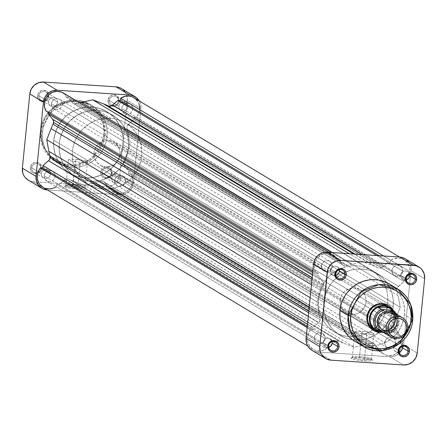 <?xml version="1.0" encoding="UTF-8"?>
<svg xmlns="http://www.w3.org/2000/svg" width="447" height="447" viewBox="0 0 447 447"><rect width="100%" height="100%" fill="white"/><g stroke="black" fill="none" stroke-linecap="round" stroke-linejoin="round"><path stroke-width="0.34" stroke-dasharray="2.23 1.68" d="M48.013 96.423A4.716 4.52 -59 0 1 43.001 100.776A4.716 4.52 -59 0 1 38.917 95.82L37.565 95.585A5.839 5.593 121 0 0 42.621 101.72A5.839 5.593 121 0 0 48.824 96.328L48.013 96.423L57.585 102.162A4.716 4.52 -59 0 1 50.612 105.9A4.716 4.52 -59 0 1 48.488 101.558L38.917 95.82A4.716 4.52 121 0 0 41.04 100.162A4.716 4.52 121 0 0 48.013 96.423A4.716 4.52 121 0 0 45.89 92.076A4.716 4.52 121 0 0 38.917 95.82L48.488 101.558A4.716 4.52 -59 0 1 55.462 97.815A4.716 4.52 -59 0 1 57.585 102.162L48.013 96.423L48.824 96.328L47.555 99.469L44.817 101.424L42.621 101.72L39.587 100.541L37.771 97.815L37.783 94.468L38.833 92.445L41.571 90.49L43.767 90.193L46.801 91.372L48.198 93.065L48.824 96.328A5.839 5.593 121 0 0 43.767 90.193A5.839 5.593 121 0 0 37.565 95.585L38.917 95.82A4.716 4.52 -59 0 1 43.935 91.467A4.716 4.52 -59 0 1 48.013 96.423M118.405 101.083A4.716 4.52 -59 0 1 113.393 105.436A4.716 4.52 -59 0 1 109.308 100.486L107.95 100.245A5.839 5.593 121 0 0 113.007 106.38A5.839 5.593 121 0 0 119.215 100.994L118.405 101.083L127.971 106.827A4.716 4.52 -59 0 1 120.997 110.565A4.716 4.52 -59 0 1 118.874 106.224L109.308 100.486A4.716 4.52 121 0 0 111.432 104.827A4.716 4.52 121 0 0 118.405 101.083A4.716 4.52 121 0 0 116.281 96.742A4.716 4.52 121 0 0 109.308 100.486L118.874 106.224A4.716 4.52 -59 0 1 125.847 102.48A4.716 4.52 -59 0 1 127.971 106.827L118.405 101.083L119.215 100.994L117.947 104.134L116.237 105.621L113.007 106.38L109.979 105.201L108.582 103.514L107.95 100.245L109.219 97.111L111.962 95.155L114.158 94.859L117.192 96.038L119.008 98.759L119.215 100.994A5.839 5.593 121 0 0 114.158 94.859A5.839 5.593 121 0 0 107.95 100.245L109.308 100.486A4.716 4.52 -59 0 1 114.32 96.133A4.716 4.52 -59 0 1 118.405 101.083M111.219 173.106A4.716 4.52 -59 0 1 106.207 177.459A4.716 4.52 -59 0 1 102.123 172.503L100.765 172.268A5.839 5.593 121 0 0 105.822 178.403A5.839 5.593 121 0 0 112.029 173.011L111.219 173.106L120.785 178.845A4.716 4.52 -59 0 1 113.812 182.583A4.716 4.52 -59 0 1 111.689 178.241L102.123 172.503A4.716 4.52 121 0 0 104.246 176.844A4.716 4.52 121 0 0 111.219 173.106A4.716 4.52 121 0 0 109.096 168.759A4.716 4.52 121 0 0 102.123 172.503L111.689 178.241A4.716 4.52 -59 0 1 118.662 174.498A4.716 4.52 -59 0 1 120.785 178.845L111.219 173.106L112.029 173.011L110.761 176.152L108.018 178.107L105.822 178.403L102.788 177.224L100.972 174.498L100.983 171.151L102.033 169.128L104.771 167.172L106.973 166.876L110.001 168.055L111.398 169.748L112.029 173.011A5.839 5.593 121 0 0 106.973 166.876A5.839 5.593 121 0 0 100.765 172.268L102.123 172.503A4.716 4.52 -59 0 1 107.135 168.15A4.716 4.52 -59 0 1 111.219 173.106M40.828 168.441A4.716 4.52 -59 0 1 35.816 172.793A4.716 4.52 -59 0 1 31.731 167.837L30.374 167.603A5.839 5.593 121 0 0 35.43 173.738A5.839 5.593 121 0 0 41.638 168.346L40.828 168.441L50.394 174.179A4.716 4.52 -59 0 1 43.42 177.923A4.716 4.52 -59 0 1 41.297 173.576L31.731 167.837A4.716 4.52 121 0 0 33.855 172.179A4.716 4.52 121 0 0 40.828 168.441A4.716 4.52 121 0 0 38.705 164.099A4.716 4.52 121 0 0 31.731 167.837L41.297 173.576A4.716 4.52 -59 0 1 48.27 169.838A4.716 4.52 -59 0 1 50.394 174.179L40.828 168.441L41.638 168.346L40.37 171.486L37.632 173.442L35.43 173.738L32.402 172.559L31.005 170.866L30.374 167.603L31.642 164.462L34.38 162.507L37.671 162.395L39.61 163.39L41.007 165.083L41.638 168.346A5.839 5.593 121 0 0 36.581 162.216A5.839 5.593 121 0 0 30.374 167.603L31.731 167.837A4.716 4.52 -59 0 1 36.743 163.485A4.716 4.52 -59 0 1 40.828 168.441M73.057 184.924A9.605 1.207 -174.3 0 1 84.896 187.125A9.605 1.207 -174.3 0 1 77.733 187.734L77.901 189.003A10.728 1.347 5.7 0 0 85.891 188.327A10.728 1.347 5.7 0 0 72.671 185.868L75.599 159.439A9.605 1.207 -174.3 0 1 87.5 161.797A9.605 1.207 -174.3 0 1 80.281 162.25L77.733 187.734A9.605 1.207 5.7 0 0 84.958 187.282A9.605 1.207 5.7 0 0 73.057 184.924A9.605 1.207 5.7 0 0 65.838 185.376A9.605 1.207 5.7 0 0 77.733 187.734L80.281 162.25A9.605 1.207 -174.3 0 1 68.38 159.892A9.605 1.207 -174.3 0 1 75.599 159.439L73.057 184.924L72.671 185.868L67.363 185.751L65.223 185.997L64.619 186.46L68.128 187.734L75.828 188.841L83.209 189.12L85.343 188.88L85.947 188.416L84.93 187.801L80.756 186.812L72.671 185.868A10.728 1.347 5.7 0 0 64.709 186.209A10.728 1.347 5.7 0 0 77.901 189.003L77.733 187.734A9.605 1.207 -174.3 0 1 65.927 185.231A9.605 1.207 -174.3 0 1 73.057 184.924M103.793 135.055C105.984 125.803 98.832 103.039 75.794 101.078C52.668 99.983 41.096 121.5 41.42 130.921L40.576 130.971L53.746 107.174L71.296 100.184L90.087 104.469L103.19 120.221L105.151 135.29L103.793 135.055L103.955 131.915L103.38 125.702L101.614 119.768L100.307 116.974L96.915 111.884L92.585 107.604L90.121 105.816L84.712 103.05L78.834 101.43L72.721 101.028L69.648 101.285L63.614 102.715L60.714 103.872L55.283 107.006L50.522 111.147L48.444 113.538L45.013 118.863L42.638 124.735L41.42 130.921L41.258 134.055L41.839 140.269L43.599 146.208L44.907 148.996L46.477 151.634L50.36 156.344L55.098 160.155L57.73 161.674L63.401 163.881L66.379 164.541L69.425 164.898L75.571 164.686L81.6 163.256L87.288 160.669L89.931 158.964L94.697 154.83L96.77 152.433L98.614 149.851L101.53 144.225L103.335 138.173L103.793 135.055L105.151 135.29A33.447 32.067 121 0 0 90.087 104.469A33.447 32.067 121 0 0 40.61 131.01L42.526 132.161A33.447 32.067 -59 0 1 91.998 105.615A33.447 32.067 -59 0 1 107.068 136.436L105.151 135.29L107.068 136.436L105.805 142.839L103.346 148.907L99.798 154.422L95.284 159.16L89.981 162.937L84.097 165.619L77.856 167.1L71.498 167.318L68.352 166.949L62.273 165.273L56.674 162.406L51.774 158.467L47.756 153.589L44.778 147.974L42.957 141.839L42.359 135.407L43.001 128.932L44.868 122.668L47.89 116.846L49.796 114.175L54.305 109.437L59.607 105.654L65.491 102.978L71.732 101.497L78.091 101.279L84.321 102.329L90.188 104.609L95.462 108.034L99.944 112.465L103.458 117.734L105.872 123.64L107.09 129.954L107.068 136.436A33.447 32.067 -59 0 1 57.59 162.982A33.447 32.067 -59 0 1 42.526 132.161L40.61 131.01A33.447 32.067 121 0 0 55.674 161.831A33.447 32.067 121 0 0 105.151 135.29L92.015 159.126L74.465 166.116L55.674 161.831L42.571 146.08L40.576 130.971L41.42 130.921C39.235 140.168 46.382 162.931 69.425 164.898C92.551 165.988 104.117 144.47 103.793 135.055M53.808 140.202L59.278 143.481A35.916 34.436 -59 0 1 112.404 114.98A35.916 34.436 -59 0 1 128.585 148.074L123.115 144.794A35.916 34.436 121 0 0 106.939 111.7A35.916 34.436 121 0 0 53.808 140.202L53.785 147.164L55.093 153.941L56.233 157.188L59.429 163.216L63.742 168.446L69.006 172.682L75.018 175.76L81.544 177.554L88.338 178.007L95.133 177.09L101.676 174.85L107.71 171.363L113.007 166.765L117.354 161.233L120.595 154.986L122.601 148.259L123.294 141.308L123.143 137.832L121.83 131.049L119.243 124.707L115.471 119.047L110.655 114.292L104.995 110.621L98.692 108.168L92.004 107.04L85.176 107.274L78.471 108.861L72.151 111.739L66.463 115.801L61.613 120.891L57.803 126.808L55.165 133.329L53.808 140.202A35.916 34.436 121 0 0 69.989 173.296A35.916 34.436 121 0 0 123.115 144.794L128.585 148.074A35.916 34.436 -59 0 1 75.454 176.576A35.916 34.436 -59 0 1 59.278 143.481L53.808 140.202A35.916 34.436 121 0 0 69.989 173.296A35.916 34.436 121 0 0 123.115 144.794L387.722 303.519A35.916 34.436 121 0 0 382.375 280.917A35.916 34.436 121 0 0 371.546 270.424A35.916 34.436 121 0 0 318.415 298.926L323.885 302.206A35.916 34.436 -59 0 1 345.822 271.927A35.916 34.436 -59 0 1 377.011 273.704A35.916 34.436 -59 0 1 386.733 282.588A35.916 34.436 -59 0 1 393.192 306.798A35.916 34.436 -59 0 1 392.801 309.615A35.916 34.436 -59 0 1 379.173 332.328A35.916 34.436 -59 0 1 352.476 339.698A35.916 34.436 -59 0 1 340.061 335.3A35.916 34.436 -59 0 1 323.885 302.206L318.415 298.926L318.393 305.888L319.7 312.671L322.293 319.013L326.064 324.673L328.349 327.176L333.613 331.411L336.541 333.104L342.838 335.552L349.532 336.68L352.946 336.736L359.746 335.82L363.065 334.859L369.378 331.981L375.072 327.919L377.614 325.494L381.962 319.963L383.733 316.912L386.37 310.391L387.722 303.519L387.75 296.557L387.258 293.131L386.443 289.779L383.85 283.437L380.079 277.777L375.268 273.022L372.524 271.038L366.518 267.96L359.991 266.166L356.611 265.769L353.197 265.714L346.397 266.63L339.854 268.87L333.82 272.357L328.528 276.956L326.221 279.615L322.41 285.532L320.935 288.734L318.929 295.461L318.415 298.926A35.916 34.436 121 0 0 334.596 332.02A35.916 34.436 121 0 0 372.586 329.897A35.916 34.436 121 0 0 387.722 303.519L393.192 306.798L392.678 310.263L390.672 316.996L387.432 323.242L385.387 326.109L380.537 331.199L374.849 335.261L368.529 338.139L365.21 339.1L361.824 339.726L354.996 339.96L348.308 338.832L345.09 337.764L339.083 334.691L333.82 330.456L331.529 327.953L327.757 322.293L325.17 315.951L324.349 312.598L323.857 309.168L323.885 302.206L324.399 298.741L326.405 292.014L327.874 288.812L331.691 282.895L333.993 280.235L339.29 275.637L345.324 272.15L351.867 269.91L355.248 269.284L362.076 269.049L368.769 270.178L371.982 271.24L375.067 272.625L380.732 276.296L383.258 278.554L387.571 283.784L390.767 289.812L391.907 293.059L393.215 299.836L393.192 306.798A35.916 34.436 -59 0 1 392.801 309.615A35.916 34.436 -59 0 1 379.173 332.328A35.916 34.436 -59 0 1 352.476 339.698A35.916 34.436 -59 0 1 340.061 335.3A35.916 34.436 -59 0 1 323.885 302.206L53.808 140.202L54.322 136.737L56.328 130.004L59.568 123.758L63.921 118.231L69.212 113.633L75.247 110.146L81.79 107.9L88.59 106.989L95.379 107.436L101.91 109.236L107.917 112.309L113.18 116.544L115.471 119.047L119.243 124.707L121.83 131.049L123.143 137.832L123.115 144.794L121.757 151.667L119.125 158.188L115.309 164.105L110.465 169.19L104.771 173.252L98.452 176.129L91.752 177.716L84.924 177.951L78.231 176.822L71.933 174.375L66.268 170.704L63.742 168.446L59.429 163.216L56.233 157.188L55.093 153.941L53.785 147.164L53.808 140.202L323.885 302.206L324.399 298.741L326.405 292.014L327.874 288.812L331.691 282.895L333.993 280.235L339.29 275.637L345.324 272.15L351.867 269.91L355.248 269.284L362.076 269.049L368.769 270.178L371.982 271.24L377.994 274.318L380.732 276.296L385.543 281.057L387.571 283.784L390.767 289.812L391.907 293.059L393.215 299.836L393.192 306.798L392.678 310.263L390.672 316.996L387.432 323.242L385.387 326.109L380.537 331.199L374.849 335.261L368.529 338.139L365.21 339.1L361.824 339.726L354.996 339.96L348.308 338.832L345.09 337.764L339.083 334.691L333.82 330.456L331.529 327.953L327.757 322.293L325.17 315.951L324.349 312.598L323.857 309.168L323.885 302.206A35.916 34.436 -59 0 1 345.822 271.927A35.916 34.436 -59 0 1 377.011 273.704A35.916 34.436 -59 0 1 386.733 282.588A35.916 34.436 -59 0 1 393.192 306.798L123.115 144.794A35.916 34.436 121 0 0 106.939 111.7A35.916 34.436 121 0 0 53.808 140.202M28.217 180.107L31.134 181.348L33.542 181.756L106.095 186.561L110.957 185.907L115.276 183.415L118.388 179.459L119.824 174.643L127.233 100.407L126.769 95.468L124.484 91.16M122.752 89.45L121.461 88.545M121.416 88.517A12.907 12.376 121 0 1 127.233 100.407L140.9 108.61A12.907 12.376 -59 0 0 139.24 100.91L140.436 103.67L140.9 108.61L133.491 182.845L132.055 187.656L128.943 191.612L124.629 194.104L119.762 194.758L47.505 189.969L119.762 194.758L106.095 186.561L119.762 194.758A12.907 12.376 -59 0 0 133.491 182.845L119.824 174.643L127.233 100.407L140.9 108.61L133.491 182.845L119.824 174.643A12.907 12.376 121 0 1 106.095 186.561L33.542 181.756L47.209 189.953L33.542 181.756A12.907 12.376 121 0 1 28.172 180.08M128.585 148.074L128.071 151.539L126.065 158.266L124.59 161.468L120.779 167.385L118.472 170.044L113.18 174.643L107.146 178.13L100.603 180.37L93.803 181.286L90.389 181.231L87.009 180.834L80.482 179.04L77.398 177.655L71.732 173.978L66.921 169.223L64.899 166.496L63.15 163.563L60.557 157.221L59.25 150.443L59.278 143.481L59.792 140.017L61.798 133.284L65.038 127.037L69.386 121.506L71.928 119.081L77.622 115.019L83.935 112.141L87.254 111.18L94.054 110.264L97.468 110.32L104.162 111.448L110.459 113.896L113.387 115.589L118.651 119.824L122.964 125.059L126.16 131.088L127.3 134.329L128.607 141.112L128.585 148.074L128.607 141.112L127.3 134.329L124.707 127.987L120.936 122.327L116.125 117.572L110.459 113.896L104.162 111.448L97.468 110.32L110.588 118.192A35.916 34.436 -59 0 1 125.523 122.847A35.916 34.436 -59 0 1 140 163.92A35.916 34.436 -59 0 1 103.514 189.103L90.389 181.231A35.916 34.436 121 0 0 126.881 156.048A35.916 34.436 121 0 0 112.404 114.98A35.916 34.436 121 0 0 97.468 110.32L94.054 110.264L87.254 111.18L83.935 112.141L77.622 115.019L71.928 119.081L69.386 121.506L65.038 127.037L63.267 130.088L60.63 136.609L59.792 140.017L59.278 143.481L59.25 150.443L60.557 157.221L61.703 160.462L63.15 163.563L66.921 169.223L71.732 173.978L74.476 175.962L80.482 179.04L83.701 180.102L90.389 181.231L93.803 181.286L100.603 180.37L103.922 179.409L107.146 178.13L113.18 174.643L118.472 170.044L120.779 167.385L124.59 161.468L126.065 158.266L128.071 151.539L128.585 148.074M57.585 102.162L57.417 100.357L56.579 98.781L55.204 97.675L53.5 97.206L51.723 97.446L50.148 98.357L49.014 99.798L48.488 101.558L48.656 103.363L49.488 104.939L50.863 106.045L52.573 106.515L54.344 106.274L55.925 105.363L57.06 103.916L57.585 102.162M127.971 106.827L127.803 105.023L126.97 103.447L125.596 102.341L123.892 101.871L122.115 102.112L120.539 103.022L119.399 104.464L118.874 106.224L119.047 108.029L119.88 109.599L121.254 110.705L122.959 111.174L124.735 110.94L126.311 110.029L127.451 108.582L127.971 106.827M120.785 178.845L120.617 177.04L119.779 175.464L118.405 174.358L116.701 173.889L114.924 174.129L113.348 175.04L112.214 176.481L111.689 178.241L111.856 180.046L112.694 181.622L114.069 182.728L115.773 183.197L117.55 182.957L119.125 182.046L120.26 180.599L120.785 178.845M50.394 174.179L50.226 172.374L49.394 170.799L48.019 169.692L46.309 169.223L44.538 169.463L42.957 170.374L41.822 171.821L41.297 173.576L41.465 175.38L42.303 176.956L43.677 178.062L45.382 178.532L47.159 178.292L48.734 177.381L49.868 175.939L50.394 174.179M80.281 162.25L71.531 161.116L68.391 159.97L69.732 159.417L73.839 159.35L84.349 160.574L87.21 161.462L87.489 161.719L86.947 162.138L80.281 162.25M364.21 359.578A9.605 1.207 -174.3 0 1 352.404 357.075A9.605 1.207 -174.3 0 1 359.533 356.773L359.148 357.712A10.728 1.347 5.7 0 0 351.186 358.058A10.728 1.347 5.7 0 0 364.372 360.852L366.758 334.093A9.605 1.207 -174.3 0 1 354.857 331.735A9.605 1.207 -174.3 0 1 362.076 331.288L359.533 356.773A9.605 1.207 5.7 0 0 352.314 357.22A9.605 1.207 5.7 0 0 364.21 359.578A9.605 1.207 5.7 0 0 371.429 359.125A9.605 1.207 5.7 0 0 359.533 356.773L362.076 331.288A9.605 1.207 -174.3 0 1 373.977 333.646A9.605 1.207 -174.3 0 1 366.758 334.093L364.372 360.852L369.686 360.964L372.329 360.517L372.116 359.969L370.328 359.315L361.221 357.879L353.84 357.6L351.7 357.84L351.096 358.304L353.197 359.248L356.287 359.908L364.372 360.852A10.728 1.347 5.7 0 0 372.368 360.17A10.728 1.347 5.7 0 0 359.148 357.712L359.533 356.773A9.605 1.207 -174.3 0 1 371.368 358.969A9.605 1.207 -174.3 0 1 364.21 359.578M374.664 329.83A13.466 12.913 121 0 0 393.673 318.644L395.031 318.884A14.589 13.991 -59 0 1 381.911 332.305L385.012 331.613L387.577 330.445L389.89 328.796L393.41 324.321L395.031 318.884L395.042 316.057L394.511 313.297L393.198 310.257A14.589 13.991 -59 0 1 395.031 318.884L393.673 318.644A13.466 12.913 -59 0 1 373.753 329.333L100.122 165.194A13.466 12.913 121 0 0 105.721 166.943A13.466 12.913 121 0 0 119.405 157.5A13.466 12.913 121 0 0 113.979 142.096A13.466 12.913 121 0 0 108.375 140.352L382.006 304.491L108.375 140.352L105.816 140.436L100.933 142.112L96.982 145.543L94.563 150.209L94.054 152.785L94.535 157.942L96.921 162.44L100.854 165.602L105.721 166.943L110.8 166.262L115.304 163.658L118.55 159.529L119.539 157.087L120.053 151.896L118.595 146.974L115.376 143.068L110.89 140.777L108.375 140.352A13.466 12.913 121 0 0 94.697 149.795A13.466 12.913 121 0 0 100.122 165.194M399.322 351.985L396.668 352.074L394.466 350.644L393.461 348.179L393.986 345.509L395.869 343.531L398.473 342.916L400.925 343.866L402.473 346.386A4.716 4.52 121 0 0 393.461 347.269L398.987 350.577L393.461 347.269A4.716 4.52 121 0 0 399.07 352.063M328.931 347.319L326.276 347.408L324.075 345.978L323.069 343.514L323.594 340.843L325.477 338.865L328.087 338.25L330.534 339.2L332.082 341.72A4.716 4.52 121 0 0 323.075 342.603L328.595 345.917L323.075 342.603A4.716 4.52 121 0 0 328.679 347.397M336.122 275.296L333.468 275.391L331.266 273.961L330.26 271.497L330.786 268.826L332.669 266.848L335.272 266.233L337.72 267.183L339.273 269.703A4.716 4.52 121 0 0 330.26 270.58L335.781 273.894L330.26 270.58A4.716 4.52 121 0 0 335.87 275.38M406.513 279.962L403.853 280.057L401.652 278.626L400.646 276.162L401.177 273.491L403.06 271.513L405.664 270.893L408.111 271.849L409.664 274.369A4.716 4.52 121 0 0 400.652 275.246L406.172 278.559L400.652 275.246A4.716 4.52 121 0 0 406.256 280.04M354.085 340.815L356.812 342.391L362.679 344.671L368.909 345.721L375.268 345.503L378.419 344.916L381.509 344.022L387.393 341.346L392.695 337.563L397.204 332.825L399.11 330.154L402.132 324.332L403.999 318.068L404.474 314.839L412.676 319.761L404.474 314.839A33.447 32.067 121 0 0 389.41 284.018M340.078 300.362A13.466 12.913 121 0 0 340.709 305.988A13.466 12.913 121 0 0 346.14 312.771A13.466 12.913 121 0 0 366.065 302.083L393.673 318.644L366.065 302.083A13.466 12.913 121 0 0 359.997 289.673A13.466 12.913 121 0 0 351.454 288.075A13.466 12.913 121 0 0 340.078 300.362L342.084 301.569L340.078 300.362L340.586 297.786L341.569 295.338L344.821 291.215L349.325 288.611L354.398 287.929L359.271 289.27L363.199 292.433L365.585 296.931L366.065 302.083L364.568 307.106L361.321 311.235L356.818 313.839L351.744 314.52L346.872 313.179L342.944 310.017L340.558 305.519L340.078 300.362M367.685 316.923L342.084 301.569L367.685 316.923M355.002 341.385A33.447 32.067 121 0 0 404.474 314.839L404.501 308.357L403.283 302.043L402.222 299.026L399.244 293.411L395.226 288.533L392.874 286.438M390.326 284.594L389.438 284.041M359.997 289.673L387.605 306.234A13.466 12.913 -59 0 1 391.678 310.19A13.466 12.913 -59 0 1 393.673 318.644A13.466 12.913 121 0 0 391.678 310.19A13.466 12.913 121 0 0 388.471 306.804M311.961 350.314L314.878 351.554L317.281 351.957L389.84 356.767L394.701 356.114L399.015 353.616L402.127 349.666L403.563 344.849L410.709 273.273L410.983 268.116L410.514 265.674L408.223 261.361M406.496 259.657L405.206 258.752M412.659 319.901L412.676 319.761A33.447 32.067 -59 0 1 363.199 346.302M405.161 258.724A12.907 12.376 121 0 1 410.972 270.614L424.639 278.816L410.972 270.614L403.563 344.849L417.23 353.046L403.563 344.849A12.907 12.376 121 0 1 403.512 345.291A12.907 12.376 121 0 1 398.758 353.84A12.907 12.376 121 0 1 389.84 356.767L403.507 364.964L389.84 356.767L317.281 351.957L330.953 360.159L317.281 351.957A12.907 12.376 121 0 1 311.917 350.286M362.076 331.288L369.317 332.132L373.966 333.568L372.625 334.116L368.518 334.188L359.517 333.25L355.778 332.361L354.957 331.585L357.321 331.182L362.076 331.288M397.422 316.085A11.225 10.762 -59 0 1 397.4 327.813A11.225 10.762 -59 0 1 387.063 333.356L386.834 331.579A9.65 9.253 121 0 0 397.098 322.667A9.65 9.253 121 0 0 388.739 312.52L389.276 311.196L388.739 312.52L385.102 313.012L381.872 314.872L379.548 317.834L378.475 321.432L378.816 325.125L380.531 328.349L383.342 330.618L386.834 331.579L390.471 331.087L393.701 329.221L396.025 326.265L397.098 322.667L396.757 318.974L395.042 315.75L392.231 313.481L388.739 312.52A9.65 9.253 121 0 0 378.475 321.432A9.65 9.253 121 0 0 386.834 331.579L387.063 333.356A11.225 10.762 121 0 0 398.467 325.489A11.225 10.762 121 0 0 393.941 312.654M381.129 332.149L105.721 166.943L381.129 332.149A13.466 12.913 121 0 0 394.07 324.511A13.466 12.913 121 0 0 392.265 309.687A13.466 12.913 -59 0 1 394.07 324.511A13.466 12.913 -59 0 1 381.129 332.149L381.319 331.674L381.129 332.149A13.466 12.913 -59 0 1 378.989 331.819A13.466 12.913 121 0 0 381.129 332.149M389.471 308.011A12.907 12.376 -59 0 1 395.047 319.756A12.907 12.376 -59 0 1 387.214 330.618A12.907 12.376 -59 0 1 381.319 331.674L384.319 331.506L387.214 330.618L375.715 329.852L387.214 330.618A12.907 12.376 121 0 0 395.047 319.756A12.907 12.376 121 0 0 389.471 308.011M386.867 331.244L385.504 330.422A9.314 8.934 121 0 0 394.964 323.891A9.314 8.934 121 0 0 391.209 313.241A9.314 8.934 121 0 0 387.337 312.034L388.706 312.85A9.314 8.934 -59 0 1 392.578 314.062A9.314 8.934 -59 0 1 396.333 324.712A9.314 8.934 -59 0 1 386.867 331.244L383.498 330.316L380.783 328.132L379.129 325.019L378.799 321.454L379.833 317.979L382.079 315.124L385.197 313.325L388.706 312.85L392.075 313.783L394.79 315.968L396.444 319.08L396.774 322.645L395.74 326.12L393.494 328.975L390.376 330.774L386.867 331.244A9.314 8.934 -59 0 1 382.995 330.037A9.314 8.934 -59 0 1 379.24 319.382A9.314 8.934 -59 0 1 388.706 312.85L387.337 312.034L385.565 312.095L382.045 313.336A9.314 8.934 121 0 1 387.337 312.034L390.706 312.961L393.421 315.146L395.075 318.258L395.405 321.823L395.059 323.606L393.382 326.835L392.125 328.154L389.013 329.953L385.504 330.422L386.867 331.244M395.863 338.636L387.063 333.356L395.863 338.636M394.936 313.135L396.958 316.32L397.824 320.046L397.439 323.896L395.846 327.461L393.22 330.339L389.845 332.216L387.99 332.708L383.213 332.395L390.779 332.775L387.214 330.618L390.767 332.747A12.907 12.376 121 0 0 398.601 321.89A12.907 12.376 121 0 0 393.025 310.145A12.907 12.376 -59 0 1 398.601 321.89A12.907 12.376 -59 0 1 390.767 332.747L388.845 332.764M377.43 320.633L377.765 324.198L379.414 327.31L382.129 329.495L385.504 330.422A9.314 8.934 121 0 1 381.626 329.216A9.314 8.934 121 0 1 377.397 321.086M376.201 330.149L378.397 331.115L381.319 331.674A12.907 12.376 -59 0 1 376.195 330.143M382.397 331.903A11.225 10.762 121 0 0 387.063 333.356M103.514 189.103A35.916 34.436 -59 0 1 88.573 184.443A35.916 34.436 -59 0 1 74.101 143.375A35.916 34.436 -59 0 1 110.588 118.192L97.468 110.32A35.916 34.436 121 0 0 60.982 135.502A35.916 34.436 121 0 0 75.454 176.576A35.916 34.436 121 0 0 90.389 181.231L103.514 189.103L100.134 188.707L96.82 187.975L90.517 185.527L87.595 183.834L82.332 179.599L80.047 177.096L76.269 171.436L73.682 165.094L72.375 158.311L72.397 151.349L72.911 147.884L74.917 141.157L78.158 134.91L82.511 129.379L87.802 124.78L93.836 121.293L100.379 119.053L107.174 118.137L113.968 118.589L120.494 120.383L126.507 123.461L131.77 127.697L136.084 132.927L137.832 135.86L140.419 142.202L141.727 148.98L141.705 155.942L141.191 159.406L139.185 166.139L135.944 172.386L131.591 177.917L129.054 180.342L123.361 184.404L117.041 187.282L113.722 188.243L106.928 189.159L103.514 189.103M395.148 313.375A11.784 11.298 -59 0 1 397.092 324.991A11.784 11.298 -59 0 1 387.99 332.708M114.672 180.51A5.61 5.381 121 0 0 117.203 185.684A5.61 5.381 121 0 0 125.506 181.231L395.578 343.235A5.61 5.381 -59 0 1 387.275 347.688A5.61 5.381 -59 0 1 384.75 342.519L114.672 180.51L115.298 178.42L116.65 176.699L118.528 175.615L120.64 175.33L122.674 175.889L124.311 177.208L125.305 179.079L125.506 181.231L124.881 183.32L123.528 185.041L121.651 186.125L119.539 186.41L117.505 185.851L115.281 183.65L114.672 180.51L384.75 342.519L385.968 339.502L387.616 338.072L390.717 337.334L392.745 337.898L394.383 339.212L395.584 342.151L394.952 345.33L392.712 347.682L389.611 348.414L386.694 347.285L385.353 345.654L384.75 342.519A5.61 5.381 -59 0 1 393.053 338.066A5.61 5.381 -59 0 1 395.578 343.235L125.506 181.231A5.61 5.381 121 0 0 122.975 176.057A5.61 5.381 121 0 0 114.672 180.51M44.225 175.844A5.61 5.381 121 0 0 46.756 181.013A5.61 5.381 121 0 0 55.054 176.559L325.131 338.569A5.61 5.381 -59 0 1 316.828 343.022A5.61 5.381 -59 0 1 314.302 337.848L44.225 175.844L44.851 173.749L46.203 172.028L48.08 170.944L50.193 170.665L52.226 171.223L53.864 172.536L54.858 174.414L55.054 176.559L54.433 178.655L53.081 180.37L51.204 181.46L49.086 181.739L47.058 181.18L44.834 178.979L44.225 175.844L314.302 337.848L314.923 335.758L317.169 333.401L320.27 332.669L322.298 333.227L324.528 335.429L325.137 337.479L324.505 340.659L322.265 343.017L319.164 343.749L316.247 342.614L314.906 340.988L314.302 337.848A5.61 5.381 -59 0 1 322.605 333.395A5.61 5.381 -59 0 1 325.131 338.569L55.054 176.559A5.61 5.381 121 0 0 52.528 171.391A5.61 5.381 121 0 0 44.225 175.844M51.422 103.765A5.61 5.381 121 0 0 53.947 108.934A5.61 5.381 121 0 0 62.25 104.481L332.328 266.49A5.61 5.381 -59 0 1 324.025 270.943A5.61 5.381 -59 0 1 321.494 265.769L51.422 103.765L52.048 101.67L53.4 99.955L55.277 98.865L57.389 98.586L59.417 99.145L61.055 100.458L62.049 102.335L62.25 104.481L61.625 106.576L60.272 108.297L58.395 109.381L56.283 109.666L54.255 109.102L52.025 106.9L51.422 103.765L321.494 265.769L322.119 263.68L324.36 261.322L327.461 260.59L329.495 261.149L331.719 263.35L332.328 266.49L331.702 268.58L329.461 270.938L326.36 271.67L324.326 271.111L322.103 268.91L321.494 265.769A5.61 5.381 -59 0 1 329.797 261.316A5.61 5.381 -59 0 1 332.328 266.49L62.25 104.481A5.61 5.381 121 0 0 59.725 99.312A5.61 5.381 121 0 0 51.422 103.765M121.869 108.431A5.61 5.381 121 0 0 124.395 113.605A5.61 5.381 121 0 0 132.698 109.152L402.775 271.156A5.61 5.381 -59 0 1 394.472 275.609A5.61 5.381 -59 0 1 391.946 270.441L121.869 108.431L122.495 106.341L123.847 104.62L125.724 103.536L127.836 103.251L129.865 103.81L131.502 105.129L132.496 107.001L132.698 109.152L132.077 111.242L130.72 112.962L128.848 114.046L126.73 114.331L124.702 113.773L122.472 111.571L121.869 108.431L391.946 270.441L392.567 268.345L394.813 265.993L396.847 265.294L399.942 265.82L402.166 268.021L402.775 271.156L402.149 273.251L399.909 275.603L396.807 276.335L393.891 275.207L392.142 272.586L391.946 270.441A5.61 5.381 -59 0 1 400.244 265.987A5.61 5.381 -59 0 1 402.775 271.156L132.698 109.152A5.61 5.381 121 0 0 130.172 103.978A5.61 5.381 121 0 0 121.869 108.431M43.001 187.271A12.907 12.376 121 0 0 56.294 186.757L326.371 348.766L326.589 346.548L56.518 184.544L326.589 346.548L328.891 346.704L58.814 184.695L328.891 346.704L334.412 341.91L64.334 179.901L334.412 341.91A4.487 4.302 -59 0 1 339.245 341.273L69.173 179.264A41.526 39.817 121 0 0 73.453 181.164L343.531 343.167L354.281 347.163L84.204 185.153L354.281 347.163L365.68 344.637L95.608 182.627A41.526 39.817 121 0 0 100.206 181.32L370.284 343.33A4.487 4.302 -59 0 1 374.927 344.592L104.855 182.588L374.927 344.592L379.425 350.051L109.353 188.047L379.425 350.051L381.727 350.202L111.649 188.198L381.727 350.202L381.503 352.42L111.432 190.411L111.649 188.198L109.353 188.047L104.855 182.588A4.487 4.302 121 0 0 100.206 181.32L370.284 343.33A41.526 39.817 -59 0 1 365.68 344.637L95.608 182.627L84.204 185.153L73.453 181.164L343.531 343.167A41.526 39.817 -59 0 1 339.245 341.273L69.173 179.264A4.487 4.302 121 0 0 64.334 179.901L58.814 184.695L56.518 184.544L56.294 186.757L56.518 184.544L58.814 184.695L65.441 179.191L66.687 178.834L69.173 179.264A41.526 39.817 121 0 0 73.453 181.164L84.204 185.153L95.608 182.627A41.526 39.817 121 0 0 100.206 181.32L101.48 181.08L103.905 181.739L109.353 188.047L111.649 188.198L111.432 190.411L115.851 193.037L119.26 193.635L122.735 193.244L127.479 190.886L129.976 188.321L131.709 185.175L132.541 181.694L132.58 179.582L131.647 175.526L130.692 173.687L128.529 173.542L128.764 171.19L123.612 164.636L123.305 163.373L123.819 160.825A41.526 39.817 121 0 0 125.836 156.377L130.155 145.258L128.099 133.714A41.526 39.817 121 0 0 126.987 129.066L126.987 126.479L127.54 125.277L133.927 119.483L134.161 117.131L404.233 279.14L406.396 279.286L136.324 117.276A12.907 12.376 121 0 0 139.738 109.616L409.81 271.625A12.907 12.376 -59 0 1 406.396 279.286L407.703 277.593L409.43 273.715L409.81 271.625L409.681 268.083L407.72 263.244L405.379 260.702L402.423 258.936L399.07 258.092L393.885 258.673L390.706 260.243L390.482 262.456L388.186 262.305L381.559 267.809L380.313 268.166L377.827 267.736A41.526 39.817 121 0 0 373.547 265.836L362.796 261.847L351.392 264.373A41.526 39.817 121 0 0 346.794 265.68L345.52 265.92L343.095 265.261L337.647 258.953L335.351 258.802L335.568 256.589L331.808 254.203L327.411 253.36L325.153 253.561L320.879 255.176L317.387 258.21L316.079 260.143L315.129 262.266L314.392 266.825L315.28 271.295L316.308 273.313L318.471 273.458L318.236 275.81L322.734 281.264A4.487 4.302 -59 0 1 323.689 284.482L312.174 277.576L323.689 284.482L323.181 286.175A41.526 39.817 121 0 0 321.164 290.623L316.845 301.742L318.901 313.286A41.526 39.817 121 0 0 320.013 317.934A4.487 4.302 -59 0 1 320.181 319.672L308.659 312.76L320.181 319.672L319.203 322.086L313.073 327.517L312.839 329.869L310.676 329.724L308.195 333.652L307.206 338.167L307.324 340.469L307.838 342.693L310.011 346.637L313.436 349.487L315.493 350.381L319.935 350.956L322.186 350.627L326.371 348.766L326.589 346.548L328.891 346.704L335.513 341.201L338.044 340.865L339.245 341.273A41.526 39.817 121 0 0 343.531 343.167L354.281 347.163L365.68 344.637A41.526 39.817 121 0 0 370.284 343.33L372.82 343.229L373.983 343.749L379.425 350.051L381.727 350.202L381.503 352.42L111.432 190.411A12.907 12.376 121 0 0 113.449 191.936A12.907 12.376 121 0 0 132.541 181.694L402.618 343.704A12.907 12.376 -59 0 1 383.526 353.946A12.907 12.376 -59 0 1 381.503 352.42L384.331 354.387L387.605 355.466L392.812 355.248L397.556 352.895L400.054 350.325L401.786 347.179L402.618 343.704L402.658 341.592L401.719 337.53L400.769 335.691L398.601 335.552L398.836 333.199L393.684 326.64L393.449 324.075L393.891 322.829A41.526 39.817 121 0 0 395.913 318.387L400.227 307.268L398.176 295.724A41.526 39.817 121 0 0 397.065 291.075L396.875 289.785L397.612 287.281L403.999 281.493L404.233 279.14L406.396 279.286L136.324 117.276L138.648 113.717L139.738 109.616A12.907 12.376 121 0 0 133.921 97.725M329.048 252.359L333.551 255.064A12.907 12.376 -59 0 0 318.052 257.45A12.907 12.376 -59 0 0 316.308 273.313L312.805 271.212L316.308 273.313L318.471 273.458L48.399 111.448L48.287 112.538L48.399 111.448L46.231 111.309L48.399 111.448L318.471 273.458L318.236 275.81L312.682 272.474L318.236 275.81L322.734 281.264L312.419 275.078L322.734 281.264L323.533 282.767L323.689 284.482A4.487 4.302 -59 0 1 323.181 286.175L311.984 279.459L323.181 286.175A41.526 39.817 -59 0 0 321.164 290.623L316.845 301.742L318.901 313.286L309.19 307.458L318.901 313.286A41.526 39.817 -59 0 0 320.013 317.934L320.181 319.672A4.487 4.302 -59 0 1 318.599 322.723L313.073 327.517L312.839 329.869L310.676 329.724L307.178 327.623L310.676 329.724A12.907 12.376 -59 0 0 313.079 349.275A12.907 12.376 -59 0 0 326.371 348.766L56.294 186.757M308.816 311.218L320.013 317.934L308.816 311.218M134.161 117.131L136.324 117.276L134.161 117.131L133.927 119.483L403.999 281.493L404.233 279.14L134.161 117.131M139.179 104.363L137.642 101.234M333.551 255.064A12.907 12.376 -59 0 1 335.568 256.589L65.497 94.58L65.273 96.798L67.575 96.949L72.073 102.408A4.487 4.302 121 0 0 76.716 103.67A41.526 39.817 121 0 1 79.667 102.765A41.526 39.817 121 0 0 76.716 103.67L74.18 103.771L73.017 103.251L67.575 96.949L65.273 96.798L65.497 94.58A12.907 12.376 121 0 0 63.474 93.054M43.029 187.287L45.415 188.371M397.065 291.075A4.487 4.302 -59 0 1 398.478 286.287L128.401 124.277A4.487 4.302 121 0 0 126.987 129.066L397.065 291.075A41.526 39.817 -59 0 1 398.176 295.724L128.099 133.714A41.526 39.817 121 0 0 126.987 129.066L397.065 291.075M398.176 295.724L128.099 133.714L130.155 145.258L400.227 307.268L398.176 295.724M400.227 307.268L130.155 145.258L125.836 156.377L395.913 318.387L400.227 307.268M125.836 156.377L395.913 318.387A41.526 39.817 -59 0 1 393.891 322.829L123.819 160.825A41.526 39.817 121 0 0 125.836 156.377M394.338 327.74A4.487 4.302 -59 0 1 393.891 322.829L123.819 160.825A4.487 4.302 121 0 0 124.266 165.736L394.338 327.74L124.266 165.736L128.764 171.19L398.836 333.199L394.338 327.74M398.836 333.199L128.764 171.19L128.529 173.542L398.601 335.552L398.836 333.199M398.601 335.552L128.529 173.542L130.692 173.687L400.769 335.691L398.601 335.552M400.769 335.691A12.907 12.376 -59 0 1 402.618 343.704L132.541 181.694A12.907 12.376 121 0 0 130.692 173.687L400.769 335.691M307.285 326.533L312.839 329.869L307.285 326.533M307.519 324.181L313.073 327.517L307.519 324.181M308.285 316.537L318.599 322.723L308.285 316.537M310.162 297.73L316.845 301.742L310.162 297.73M311.453 284.795L321.164 290.623L311.453 284.795M139.738 109.616L409.81 271.625A12.907 12.376 -59 0 0 403.999 259.729A12.907 12.376 -59 0 0 390.706 260.243L383.587 255.975L390.706 260.243L390.482 262.456L379.19 255.684L390.482 262.456L388.186 262.305L376.894 255.533L388.186 262.305L382.666 267.099L361.701 254.522L382.666 267.099A4.487 4.302 -59 0 1 377.827 267.736A41.526 39.817 -59 0 0 373.547 265.836L353.812 254.002L373.547 265.836L362.796 261.847L349.208 253.695L362.796 261.847L351.392 264.373A41.526 39.817 -59 0 0 346.794 265.68L76.716 103.67L346.794 265.68A4.487 4.302 -59 0 1 342.145 264.412L72.073 102.408L342.145 264.412L337.647 258.953L67.575 96.949L337.647 258.953L335.351 258.802L65.273 96.798L335.351 258.802L335.568 256.589L65.497 94.58M351.392 264.373L331.657 252.533L351.392 264.373M377.827 267.736L355.069 254.086L377.827 267.736M403.999 281.493L133.927 119.483L128.401 124.277L398.478 286.287L403.999 281.493M84.896 187.125L85.891 188.327M87.5 161.797L84.958 187.282M57.59 162.982L55.674 161.831C44.784 154.673 39.749 144.387 40.576 130.971C41.912 107.431 70.989 91.814 90.087 104.469L91.998 105.615M43.42 177.923L33.855 172.179M113.812 182.583L104.246 176.844M120.997 110.565L111.432 104.827M50.612 105.9L41.04 100.162M371.546 270.424L125.523 122.847M334.596 332.02L88.573 184.443M55.462 97.815L45.89 92.076M125.847 102.48L116.281 96.742M118.662 174.498L109.096 168.759M48.27 169.838L38.705 164.099M68.38 159.892L65.838 185.376M65.927 185.231L64.709 186.209M352.404 357.075L351.186 358.058M354.857 331.735L352.314 357.22M395.584 351.61L401.11 354.924M325.198 346.945L330.719 350.258M332.384 274.927L337.904 278.241M402.775 279.593L408.295 282.901M346.14 312.771L375.53 330.4M407.625 271.508L413.145 274.821M337.234 266.842L342.754 270.156M330.048 338.86L335.568 342.173M400.434 343.525L405.96 346.838M373.977 333.646L371.429 359.125M371.368 358.969L372.368 360.17M389.382 307.301L113.979 142.096M392.578 314.062L391.209 313.241M382.995 330.037L381.626 329.216M390.767 332.78L397.942 325.025L397.182 314.593M117.203 185.684L387.275 347.688M46.756 181.013L316.828 343.022M53.947 108.934L324.025 270.943M124.395 113.605L394.472 275.609M383.526 353.946L113.449 191.936M373.865 343.676L103.788 181.666M307.759 346.09L313.079 349.275M343.212 265.334L73.135 103.324M403.999 259.729L399.495 257.031M130.172 103.978L400.244 265.987M59.725 99.312L329.797 261.316M52.528 171.391L322.605 333.395M122.975 176.057L393.053 338.066"/><path stroke-width="0.67" d="M124.484 91.16L122.752 89.45M121.461 88.545L118.455 87.249L116.047 86.841L43.493 82.036L38.632 82.689L34.313 85.181L31.201 89.137L29.77 93.954L22.361 168.184L22.819 173.123L23.752 175.403L25.105 177.437L28.217 180.107M41.839 188.276A12.907 12.376 -59 0 1 36.028 176.386L22.361 168.184L29.77 93.954L43.437 102.151L36.028 176.386L22.361 168.184A12.907 12.376 121 0 0 28.172 180.08L41.839 188.276A12.907 12.376 -59 0 0 47.209 189.953L42.538 188.668L38.777 185.639L36.486 181.326L36.028 176.386L43.437 102.151L44.873 97.334L47.985 93.384L52.299 90.886L57.16 90.233L129.719 95.043L132.122 95.446L136.419 97.647L139.509 101.391M57.16 90.233L43.493 82.036L116.047 86.841L129.719 95.043L57.16 90.233L43.493 82.036A12.907 12.376 121 0 0 29.77 93.954L43.437 102.151A12.907 12.376 -59 0 1 57.16 90.233M135.083 96.714L121.416 88.517A12.907 12.376 121 0 0 116.047 86.841L129.719 95.043A12.907 12.376 -59 0 1 135.083 96.714A12.907 12.376 -59 0 1 139.24 100.91M398.987 350.577A4.716 4.52 121 0 0 403.065 355.533A4.716 4.52 121 0 0 408.083 351.18L409.435 351.415A5.839 5.593 -59 0 1 403.233 356.807A5.839 5.593 -59 0 1 398.176 350.671L398.987 350.577A4.716 4.52 -59 0 1 405.96 346.838A4.716 4.52 -59 0 1 408.083 351.18A4.716 4.52 -59 0 1 401.11 354.924A4.716 4.52 -59 0 1 398.987 350.577L398.176 350.671L398.171 351.8L399.417 354.857L401.121 356.225L404.339 356.767L407.379 355.382L409.217 352.532L409.228 349.185L407.413 346.459L404.379 345.28L402.183 345.576L399.445 347.531L398.176 350.671A5.839 5.593 -59 0 1 404.379 345.28A5.839 5.593 -59 0 1 409.435 351.415L408.083 351.18L402.557 347.867L408.083 351.18A4.716 4.52 121 0 0 403.999 346.224A4.716 4.52 121 0 0 398.987 350.577M328.595 345.917A4.716 4.52 121 0 0 332.68 350.867A4.716 4.52 121 0 0 337.692 346.514L339.049 346.755A5.839 5.593 -59 0 1 332.842 352.141A5.839 5.593 -59 0 1 327.785 346.006L328.595 345.917A4.716 4.52 -59 0 1 335.568 342.173A4.716 4.52 -59 0 1 337.692 346.514A4.716 4.52 -59 0 1 330.719 350.258A4.716 4.52 -59 0 1 328.595 345.917L327.785 346.006L327.78 347.14L329.026 350.191L330.73 351.56L333.948 352.102L336.993 350.716L338.826 347.872L339.049 345.62L337.803 342.57L335.077 340.804L331.791 340.916L329.053 342.866L327.785 346.006A5.839 5.593 -59 0 1 333.993 340.62A5.839 5.593 -59 0 1 339.049 346.755L337.692 346.514L332.171 343.207L337.692 346.514A4.716 4.52 121 0 0 333.607 341.564A4.716 4.52 121 0 0 328.595 345.917M335.781 273.894A4.716 4.52 121 0 0 339.865 278.85A4.716 4.52 121 0 0 344.877 274.497L346.235 274.732A5.839 5.593 -59 0 1 340.027 280.124A5.839 5.593 -59 0 1 334.971 273.989L335.781 273.894A4.716 4.52 -59 0 1 342.754 270.156A4.716 4.52 -59 0 1 344.877 274.497A4.716 4.52 -59 0 1 337.904 278.241A4.716 4.52 -59 0 1 335.781 273.894L334.971 273.989L334.971 275.117L336.217 278.168L337.921 279.543L341.139 280.085L344.179 278.699L346.017 275.849L346.028 272.502L344.212 269.776L341.178 268.597L338.982 268.893L336.239 270.848L334.971 273.989A5.839 5.593 -59 0 1 341.178 268.597A5.839 5.593 -59 0 1 346.235 274.732L344.877 274.497L339.357 271.184L344.877 274.497A4.716 4.52 121 0 0 340.793 269.541A4.716 4.52 121 0 0 335.781 273.894M406.172 278.559A4.716 4.52 121 0 0 410.257 283.515A4.716 4.52 121 0 0 415.269 279.163L416.626 279.397A5.839 5.593 -59 0 1 410.419 284.784A5.839 5.593 -59 0 1 405.362 278.654L406.172 278.559A4.716 4.52 -59 0 1 413.145 274.821A4.716 4.52 -59 0 1 415.269 279.163A4.716 4.52 -59 0 1 408.295 282.901A4.716 4.52 -59 0 1 406.172 278.559L405.362 278.654L405.356 279.783L406.608 282.834L409.329 284.605L411.531 284.75L414.57 283.364L415.978 281.576L416.632 278.269L415.38 275.212L412.659 273.447L409.368 273.558L406.63 275.514L405.362 278.654A5.839 5.593 -59 0 1 411.57 273.262A5.839 5.593 -59 0 1 416.626 279.397L415.269 279.163L409.748 275.849L415.269 279.163A4.716 4.52 121 0 0 411.184 274.207A4.716 4.52 121 0 0 406.172 278.559M381.911 332.305A14.589 13.991 -59 0 1 366.875 317.018L367.685 316.923A13.466 12.913 121 0 0 374.664 329.83M350.845 315.956C350.537 306.865 361.701 286.091 384.029 287.147C406.267 289.041 413.168 311.017 411.056 319.946A2.246 0.279 5.7 0 0 412.743 319.845A2.246 0.279 5.7 0 0 412.676 319.761L410.715 304.692L397.612 288.941L378.821 284.655L361.271 291.645L348.135 315.481A2.246 0.279 5.7 0 0 350.845 315.956L352.024 309.983L354.315 304.318L357.628 299.177L361.841 294.757L366.786 291.232L372.273 288.728L378.095 287.348L384.029 287.147L389.84 288.131L395.316 290.254L397.858 291.723L402.429 295.406L406.172 299.948L408.955 305.189L410.653 310.916L411.212 316.917L410.609 322.952L408.871 328.802L406.055 334.227L402.272 339.033L397.674 343.028L392.432 346.056L386.75 348.006L380.844 348.8L374.944 348.409L369.272 346.844L364.048 344.173L359.477 340.497L355.728 335.948L352.951 330.707L351.253 324.98L350.688 318.985L350.845 315.956A2.246 0.279 -174.3 0 1 348.135 315.481A33.447 32.067 -59 0 1 397.612 288.941A33.447 32.067 -59 0 1 412.676 319.761A2.246 0.279 -174.3 0 1 412.743 319.845A2.246 0.279 -174.3 0 1 411.056 319.946C411.369 329.037 400.205 349.805 377.877 348.749C355.639 346.855 348.738 324.885 350.845 315.956M402.389 346.067L402.557 347.867L402.037 349.627L400.898 351.074L399.07 352.063A4.716 4.52 121 0 0 402.473 346.386M331.998 341.402L332.171 343.207L331.646 344.961L330.506 346.408L328.679 347.397A4.716 4.52 121 0 0 332.082 341.72M339.189 269.385L339.357 271.184L338.832 272.944L337.697 274.385L335.87 275.38A4.716 4.52 121 0 0 339.273 269.703M409.581 274.045L409.748 275.849L409.223 277.609L408.089 279.051L406.256 280.04A4.716 4.52 121 0 0 409.664 274.369M412.659 319.901L399.439 343.676L381.922 350.593L363.199 346.302A33.447 32.067 -59 0 1 348.135 315.481L350.096 330.551L363.199 346.302C382.347 358.975 411.413 343.363 412.743 319.84C413.576 306.424 408.53 296.121 397.612 288.941L389.41 284.018A33.447 32.067 121 0 0 339.932 310.564L348.135 315.481L339.932 310.564L339.91 317.046L340.368 320.242L342.19 326.383L345.168 331.998L349.185 336.87L354.085 340.815M373.753 329.333A13.466 12.913 -59 0 1 367.685 316.923A13.466 12.913 -59 0 1 387.605 306.234M405.206 258.752L402.199 257.455L399.791 257.047L413.458 265.244A12.907 12.376 -59 0 1 418.828 266.92A12.907 12.376 -59 0 1 424.639 278.816L417.23 353.046A12.907 12.376 -59 0 1 403.507 364.964L330.953 360.159L326.282 358.874L322.516 355.84L321.164 353.806L320.231 351.532L319.767 346.593L327.668 269.887L328.612 267.541L331.724 263.585L336.043 261.093L340.905 260.439L415.866 265.652L420.163 267.854L421.895 269.563L424.181 273.877L424.639 278.816L417.23 353.046L415.799 357.863L412.687 361.819L408.368 364.311L403.507 364.964L330.953 360.159A12.907 12.376 -59 0 1 325.584 358.483A12.907 12.376 -59 0 1 319.767 346.593L327.176 272.357L313.509 264.155L306.1 338.39L306.564 343.33L307.491 345.609L308.849 347.643L311.961 350.314M392.874 286.438L390.326 284.594M389.438 284.041L381.732 280.738L378.648 280.051L372.323 279.632L369.144 279.9L362.903 281.381L357.019 284.063L351.716 287.84L347.202 292.578L345.296 295.249L342.279 301.071L341.195 304.161L339.932 310.564A33.447 32.067 121 0 0 355.002 341.385L363.199 346.302M393.455 310.721L389.968 306.491L387.666 304.999L382.392 303.547L379.615 303.642L376.894 304.284L372.016 307.106L368.496 311.576L367.423 314.224L366.864 319.845L367.395 322.6L369.982 327.472L374.234 330.897L379.514 332.356L382.291 332.261M408.223 261.361L406.496 259.657M418.828 266.92L405.161 258.724A12.907 12.376 121 0 0 399.791 257.047L413.458 265.244L340.905 260.439L327.238 252.242L399.791 257.047L327.238 252.242L322.371 252.896L318.057 255.388L314.945 259.344L313.509 264.155L306.1 338.39L319.767 346.593L306.1 338.39A12.907 12.376 121 0 0 311.917 350.286L325.584 358.483M340.905 260.439L327.238 252.242A12.907 12.376 121 0 0 313.509 264.155L327.176 272.357A12.907 12.376 -59 0 1 340.905 260.439M388.471 306.804A13.466 12.913 121 0 0 375.413 305.798A13.466 12.913 121 0 0 367.685 316.923L366.875 317.018A14.589 13.991 -59 0 1 377.978 303.96A14.589 13.991 -59 0 1 393.198 310.257M402.747 317.934L393.941 312.654A11.225 10.762 121 0 0 389.276 311.196L398.076 316.476L398.305 318.258A9.65 9.253 -59 0 1 406.669 328.405A9.65 9.253 -59 0 1 396.405 337.317L395.863 338.636A11.225 10.762 121 0 0 407.798 328.277A11.225 10.762 121 0 0 398.076 316.476A11.225 10.762 -59 0 1 402.747 317.934A11.225 10.762 -59 0 1 407.267 330.769A11.225 10.762 -59 0 1 395.863 338.636A11.225 10.762 -59 0 1 391.198 337.183A11.225 10.762 -59 0 1 386.672 324.349A11.225 10.762 -59 0 1 398.076 316.476L389.276 311.196A11.225 10.762 -59 0 1 397.422 316.085M383.783 305.558A13.466 12.913 -59 0 1 389.382 307.301A13.466 12.913 -59 0 1 392.265 309.687A13.466 12.913 121 0 0 383.783 305.558L383.867 306.189A12.907 12.376 -59 0 1 389.471 308.011L393.036 310.173L390.248 310.106L393.556 311.855L395.148 313.375A11.784 11.298 -59 0 0 390.248 310.106L384.85 309.749L393.025 310.145L386.789 306.754L383.867 306.189L380.866 306.363L377.966 307.251L389.471 308.011L377.966 307.251A12.907 12.376 -59 0 1 383.867 306.189L383.783 305.558A13.466 12.913 121 0 0 369.619 316.884A13.466 12.913 121 0 0 378.989 331.819A13.466 12.913 -59 0 1 375.53 330.4A13.466 12.913 -59 0 1 370.099 315.001A13.466 12.913 -59 0 1 383.783 305.558L382.006 304.491L383.783 305.558M383.213 332.395L379.285 330.601L376.76 327.819L375.296 324.315L375.05 320.477L376.05 316.716L378.196 313.453L381.235 311.039L384.85 309.749L381.621 309.419L377.966 307.251A12.907 12.376 121 0 0 370.138 318.108A12.907 12.376 121 0 0 375.715 329.852L379.268 331.987L383.213 332.395M382.191 313.252L380.715 314.302L378.469 317.158L377.397 321.091A9.314 8.934 121 0 1 382.045 313.336M375.715 329.852L376.201 330.149A12.907 12.376 -59 0 1 375.715 329.852A12.907 12.376 -59 0 1 370.138 318.108A12.907 12.376 -59 0 1 377.966 307.251L381.52 309.38A12.907 12.376 121 0 0 373.692 320.242A12.907 12.376 121 0 0 379.268 331.987A12.907 12.376 -59 0 1 373.692 320.242A12.907 12.376 -59 0 1 381.52 309.38L384.85 309.749A11.784 11.298 -59 0 0 375.05 320.477A11.784 11.298 -59 0 0 382.593 332.35L379.268 331.987L375.715 329.852M398.305 318.258L400.104 318.56L403.317 320.208L404.613 321.488L406.323 324.712L406.669 328.405L405.597 332.004L404.569 333.596L401.736 336.055L400.037 336.826L398.238 337.256L394.606 337.016L391.388 335.367L390.097 334.088L389.08 332.568L388.035 329.042L388.404 325.321L390.136 321.98L392.969 319.521L396.472 318.32L398.305 318.258L398.076 316.476A11.225 10.762 121 0 0 386.141 326.841A11.225 10.762 121 0 0 395.863 338.636L396.405 337.317A9.65 9.253 -59 0 1 388.041 327.17A9.65 9.253 -59 0 1 398.305 318.258M387.063 333.356A11.225 10.762 -59 0 1 377.341 321.561A11.225 10.762 -59 0 1 389.276 311.196A11.225 10.762 121 0 0 377.871 319.069A11.225 10.762 121 0 0 382.397 331.903L391.198 337.183M53.618 122.478A4.487 4.302 121 0 0 52.662 119.26L312.419 275.078L52.662 119.26L53.618 121.606L53.109 124.171A41.526 39.817 121 0 0 51.087 128.613L46.773 139.732L48.824 151.276A41.526 39.817 121 0 0 49.935 155.925L308.816 311.218L49.935 155.925L50.103 157.668A4.487 4.302 121 0 0 49.935 155.925A41.526 39.817 121 0 1 48.824 151.276L46.773 139.732L310.162 297.73L46.773 139.732L51.087 128.613L311.453 284.795L51.087 128.613A41.526 39.817 121 0 1 53.109 124.171A4.487 4.302 121 0 0 53.618 122.478L312.174 277.576L53.618 122.478M307.759 346.09L43.001 187.271A12.907 12.376 121 0 1 40.604 167.714L307.178 327.623L40.604 167.714L42.767 167.86L43.001 165.507L48.522 160.713A4.487 4.302 121 0 0 50.103 157.668L308.659 312.76L50.103 157.668L49.131 160.082L43.001 165.507L42.767 167.86L40.604 167.714L39.191 169.569L37.431 173.866L37.246 178.459L38.671 182.762L39.934 184.628L43.365 187.477M139.738 109.616L139.179 104.363M137.642 101.234L135.307 98.692L132.346 96.932L128.999 96.088L125.518 96.228L120.629 98.234L120.411 100.452L118.109 100.296L111.487 105.799L108.956 106.135L107.755 105.727A41.526 39.817 121 0 0 103.469 103.833L92.719 99.837L81.32 102.363A41.526 39.817 121 0 0 79.667 102.765A41.526 39.817 121 0 1 81.32 102.363L92.719 99.837L349.208 253.695L92.719 99.837L103.469 103.833L353.812 254.002L103.469 103.833A41.526 39.817 121 0 1 107.755 105.727A4.487 4.302 121 0 0 112.588 105.09L361.701 254.522L112.588 105.09L118.109 100.296L376.894 255.533L118.109 100.296L120.411 100.452L379.19 255.684L120.411 100.452L120.629 98.234L383.587 255.975L120.629 98.234A12.907 12.376 121 0 1 133.921 97.725L399.495 257.031M65.497 94.58L61.736 92.194L57.339 91.356L52.88 92.166L48.93 94.529L46.007 98.133L44.482 102.514L44.566 107.107L46.231 111.309L312.805 271.212L46.231 111.309A12.907 12.376 121 0 1 47.98 95.44A12.907 12.376 121 0 1 63.474 93.054L329.048 252.359M48.287 112.538L48.164 113.801L52.662 119.26L48.164 113.801L312.682 272.474L48.164 113.801L48.287 112.538M45.415 188.371L49.863 188.952L54.277 187.88L56.294 186.757M42.767 167.86L307.285 326.533L42.767 167.86M43.001 165.507L307.519 324.181L43.001 165.507M48.522 160.713L308.285 316.537L48.522 160.713M309.19 307.458L48.824 151.276L309.19 307.458M311.984 279.459L53.109 124.171L311.984 279.459M331.657 252.533L81.32 102.363L331.657 252.533M355.069 254.086L107.755 105.727L355.069 254.086M397.182 314.593L393.03 310.145"/></g></svg>
